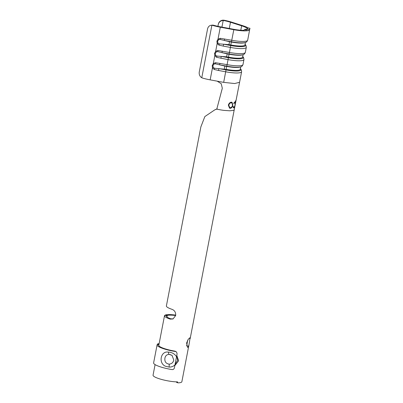 <?xml version="1.0" encoding="UTF-8"?>
<svg xmlns="http://www.w3.org/2000/svg" width="403" height="403" viewBox="0 0 403 403"><rect width="100%" height="100%" fill="white"/><g stroke="black" fill="none" stroke-linecap="round" stroke-linejoin="round"><path stroke-width="0.6" d="M186.654 346.001L187.697 340.127M189.516 341.709L190.065 337.654L188.347 339.145L186.589 343.018L187.652 347.472L188.911 345.129L189.516 341.709M247.578 28.749A14.155 2.67 10.9 0 0 241.649 25.807L230.476 22.251A14.155 2.67 10.9 0 0 226.748 21.208A14.155 2.67 10.9 0 0 224.164 20.624L223.191 20.523A5.058 4.967 -167.9 0 0 218.28 24.432L218.361 24.059A5.058 4.967 12.1 0 1 223.272 20.15L224.244 20.251A16.18 3.053 -169.1 0 1 227.332 20.946A16.18 3.053 -169.1 0 1 231.594 22.135L242.767 25.696A16.18 3.053 -169.1 0 1 248.253 27.978M217.192 108.81L214.859 109.818L204.85 116.568L200.87 126.885L166.389 305.948A14.765 2.786 -169.1 0 0 172.121 309.373C174.68 310.416 175.864 312.471 175.673 315.534A12.74 2.403 10.9 0 0 167.391 315.423L166.842 316.813L166.983 316.083A1.013 0.257 -76.2 0 0 166.872 316.521L166.817 316.788M175.048 364.428L177.658 360.272L176.716 355.784M175.673 315.534L173.033 318.959L170.242 319.126A14.765 2.786 -169.1 0 1 164.51 315.7A14.765 2.786 -169.1 0 1 164.872 315.232L166.777 315.7A12.74 2.403 10.9 0 0 166.494 316.083A12.74 2.403 10.9 0 0 170.872 318.844L173.184 318.864M166.892 316.118L166.777 316.743L166.892 316.118A1.013 0.257 -76.2 0 1 166.842 316.531L166.797 316.768M155.09 364.614L153.054 375.178A14.765 2.786 10.9 0 0 163.28 379.888A14.765 2.786 10.9 0 0 177.401 381.883L177.577 381.913M164.872 315.232L164.998 315.609M239.578 82.288L234.672 83.542L223.675 82.368L217.192 81.164L221.212 83.698L222.305 88.237L216.784 109.117L214.859 109.818M177.401 381.883L177.919 382.85L176.474 382.316M188.911 345.129L181.864 381.737A14.765 2.786 -169.1 0 1 177.919 382.85M176.791 355.406L178.62 360.791L174.826 365.602M167.391 315.423L165.487 314.955A14.765 2.786 -169.1 0 1 175.733 315.121M246.248 29.913L245.941 30.865L246.142 29.993L244.787 29.414L246.248 29.913C248.963 29.726 250.187 29.177 249.925 28.265L247.956 27.928L247.966 28.296M229.524 41.705L228.959 44.627L230.808 44.975L231.372 42.048A14.407 2.72 10.9 0 0 244.556 42.738L245.326 42.501A15.168 2.861 -169.1 0 1 231.453 41.771L231.372 42.048L229.524 41.705L220.139 39.439L218.622 39.711L217.575 41.323L217.963 43.156L219.287 43.882L223.579 44.214L223.252 46.098L218.935 45.101L217.152 43.544L216.91 41.217L218.003 39.136L220.24 38.325L231.78 40.275A16.18 3.053 10.9 0 0 247.674 40.229L249.925 28.265M247.573 28.694L247.956 27.928C248.172 28.734 247.089 29.218 244.702 29.384L243.78 30.361L245.316 30.885A16.18 3.053 -169.1 0 1 233.816 29.711L220.3 27.203A16.18 3.053 -169.1 0 1 212.719 25.419L211.877 25.263A5.058 4.307 -97.3 0 0 211.122 25.283A5.058 4.307 -97.3 0 0 207.55 29.001L199.284 71.905A5.058 4.307 -97.3 0 0 201.772 77.739L202.578 78.076A16.18 3.053 -169.1 0 0 210.159 79.859L212.457 67.926L212.215 65.593L213.308 63.513L215.545 62.707L227.085 64.651L228.058 59.614L216.587 57.291L214.804 55.735L214.562 53.403L215.655 51.327L217.892 50.516L229.433 52.466L230.405 47.423L223.252 46.098M211.122 25.283L212.174 25.147A5.058 4.307 82.7 0 1 212.925 25.127L213.771 25.283A14.155 2.67 10.9 0 0 220.3 26.815L233.816 29.323A14.155 2.67 10.9 0 0 243.86 30.351M217.182 81.164L210.159 79.859M246.142 29.993L245.316 30.885M217.917 26.331L218.26 24.533A5.058 4.967 -167.9 0 1 218.28 24.432M224.264 69.009L224.829 66.082L226.677 66.424L226.033 69.921L218.884 68.591L218.557 70.475L214.24 69.482L212.457 67.926A2.02 0.353 155.8 0 0 213.268 67.538L214.592 68.258L226.118 69.351A14.407 2.72 10.9 0 0 240.274 69.311L240.747 66.838M227.176 53.891L217.791 51.629L216.28 51.901L215.227 53.513L215.615 55.347L216.94 56.072L221.232 56.4L228.38 57.73L229.025 54.234A14.407 2.72 10.9 0 0 242.208 54.929L242.979 54.687A15.168 2.861 -169.1 0 1 229.106 53.962L229.025 54.234L227.176 53.891L226.612 56.818L228.466 57.161A14.407 2.72 10.9 0 0 242.621 57.12L243.095 54.652M220.904 58.284L221.232 56.4L226.612 56.818M242.979 54.687C243.835 54.677 244.616 53.921 245.331 52.42A16.18 3.053 10.9 0 1 229.433 52.466L229.106 53.962L221.957 52.632L222.28 51.136M217.791 51.629L217.892 50.516M216.28 51.901A2.02 0.272 -134.3 0 1 215.655 51.327L217.152 43.544A2.02 0.353 155.8 0 0 217.963 43.156M215.227 53.513L214.562 53.403M215.615 55.347A2.02 0.353 155.8 0 1 214.804 55.735L213.308 63.513A2.02 0.272 -134.3 0 0 213.933 64.092L212.885 65.699L213.268 67.538M216.94 56.072L216.587 57.291M226.677 66.424A14.407 2.72 10.9 0 0 239.861 67.115L240.631 66.878A15.168 2.861 -169.1 0 1 226.758 66.147L226.677 66.424M224.829 66.082L215.449 63.815L213.933 64.092M228.959 44.627L223.579 44.214L230.728 45.539L230.808 44.975A14.407 2.72 10.9 0 0 244.969 44.929L245.442 42.461M233.816 29.711L231.453 41.771L224.305 40.441L224.627 38.95M220.139 39.439L220.24 38.325M218.622 39.711A2.02 0.272 -134.3 0 1 218.003 39.136L220.3 27.203M217.575 41.323L216.91 41.217M219.287 43.882L218.935 45.101M240.631 66.878C241.488 66.868 242.268 66.112 242.984 64.606A16.18 3.053 10.9 0 1 227.085 64.651L226.758 66.147L219.61 64.823L219.932 63.326M215.449 63.815L215.545 62.707M212.885 65.699L212.215 65.593M214.592 68.258L214.24 69.482M235.725 100.599L235.508 101.183M235.166 103.445L234.949 104.029M234.889 106.316L234.254 109.681L233.619 110.296L229.851 110.8L223.982 110.387A14.765 2.786 10.9 0 1 216.784 109.117M234.727 107.158L234.632 106.528M233.77 103.526L234.919 102.362C235.382 102.231 235.453 102.931 235.13 104.453C234.858 106.034 234.47 106.986 233.982 107.304L233.277 106.553L232.979 106.941L233.851 107.908C234.435 107.52 234.889 106.352 235.206 104.402L235.488 102.443L235.035 101.763L233.695 103.244L233.856 103.551L235.08 102.347M235.292 101.752L235.035 101.763M233.559 107.908L234.687 106.216M233.982 107.304L233.695 107.289M230.259 108.316C231.594 108.095 232.46 107.032 232.853 105.123L232.037 102.281L231.438 102.176C229.952 102.317 228.924 103.309 228.36 105.153L229.534 108.165L230.194 108.286C231.513 108.069 232.375 107.007 232.773 105.097L232.853 105.123M222.179 88.831L221.549 91.149M232.773 105.097L232.002 102.266M229.503 108.15L230.194 108.286M229.725 107.556L228.753 105.158C229.221 103.642 230.058 102.841 231.262 102.745L231.821 102.866M228.808 105.183C229.277 103.672 230.118 102.866 231.332 102.775L231.861 102.881L232.546 105.158C232.199 106.704 231.468 107.556 230.36 107.717L229.755 107.566L228.753 105.158M233.886 107.284L233.191 106.528M235.327 103.092L235.488 102.443M235.392 102.417L234.939 101.737M169.109 354.368C166.817 354.499 165.421 355.748 164.928 358.106C164.459 361.582 165.89 363.602 169.21 364.166C171.688 363.869 173.219 362.499 173.794 360.055L172.046 355.386L169.109 354.368A2.63 0.72 -89.3 0 1 168.444 352.091C172.01 352.333 174.706 353.884 176.534 356.741L177.103 353.779L176.549 352.031L175.527 351.542A16.533 3.118 -169.1 0 1 168.54 350.136A16.533 3.118 -169.1 0 1 157.094 344.862A16.533 3.118 -169.1 0 1 157.316 344.479L157.371 344.187A16.533 3.118 -169.1 0 1 158.601 343.633L159.104 343.774M157.094 344.862L153.619 362.901A16.533 3.118 -169.1 0 0 165.069 368.176A16.533 3.118 -169.1 0 0 172.051 369.581C173.265 369.647 174.041 369.093 174.378 367.919L174.952 364.952C173.295 366.408 171.361 367.128 169.149 367.108L165.442 366.226C158.233 363.199 160.631 350.902 168.167 352.081L168.444 352.091M158.963 344.51A14.916 2.816 10.9 0 0 158.938 344.53L158.883 344.822A14.916 2.816 10.9 0 0 158.681 345.164A14.916 2.816 10.9 0 0 169.008 349.925A14.916 2.816 10.9 0 0 175.119 351.164L176.549 352.031M176.534 356.741L174.952 364.952M158.883 344.822L157.316 344.479M158.938 344.53L157.371 344.187M221.922 27.117L223.191 20.523M245.941 30.865A16.18 3.053 10.9 0 0 248.258 30.583L249.502 30.024L249.633 29.207M213.771 25.283L212.719 25.419M170.242 319.126L170.872 318.844M240.793 30.25L241.649 25.807M229.277 28.482L230.476 22.251M242.984 64.606L243.951 59.563A16.18 3.053 -169.1 0 1 228.058 59.614L228.38 57.73A15.168 2.861 10.9 0 0 242.707 56.662M245.331 52.42L246.298 47.378A16.18 3.053 -169.1 0 1 230.405 47.423L230.728 45.539A15.168 2.861 10.9 0 0 245.054 44.476M201.772 77.739L211.877 25.263M239.568 82.318L241.604 71.754A16.18 3.053 -169.1 0 1 225.71 71.799L218.557 70.475M223.675 82.368L226.033 69.921A15.168 2.861 10.9 0 0 240.359 68.853M224.244 20.251L224.164 20.624M169.21 364.166L169.149 367.108M175.527 351.542L175.119 351.164M158.752 345.588L164.51 315.7M190.135 338.777L234.254 109.681M242.616 56.586C243.402 56.914 243.85 57.906 243.951 59.563M245.326 42.501C246.183 42.486 246.963 41.731 247.674 40.229M244.964 44.395C245.749 44.723 246.198 45.715 246.298 47.378M240.269 68.777C241.054 69.099 241.503 70.097 241.604 71.754M234.878 106.447L239.573 82.318M164.913 315.222L166.817 315.69M172.051 355.386L169.749 354.418"/></g></svg>
